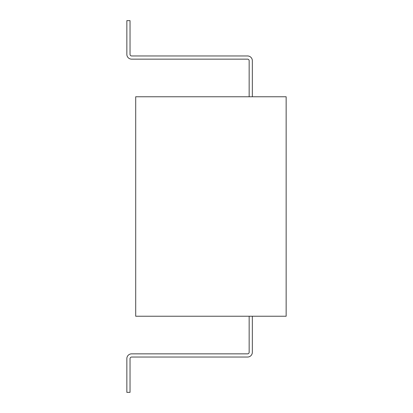 <?xml version="1.0" encoding="UTF-8"?>
<svg xmlns="http://www.w3.org/2000/svg" width="413" height="413" viewBox="0 0 413 413"><rect width="100%" height="100%" fill="white"/><g stroke="black" fill="none" stroke-linecap="round" stroke-linejoin="round"><path stroke-width="0.62" d="M286.152 316.239L135.701 316.239L135.701 96.761L286.152 96.761L286.152 316.239M252.343 316.239L252.343 352.258A4.78 4.78 0 0 1 247.563 357.038L131.628 357.038A1.595 1.595 0 0 0 130.038 358.634L130.038 392.35L126.848 392.35L126.848 358.634A4.78 4.78 0 0 1 131.628 353.853L247.563 353.853A1.595 1.595 0 0 0 249.158 352.258L249.158 316.239M249.158 96.761L249.158 60.742A1.595 1.595 0 0 0 247.563 59.147L131.628 59.147A4.78 4.78 0 0 1 126.848 54.366L126.848 20.65L130.038 20.65L130.038 54.366A1.595 1.595 0 0 0 131.628 55.962L247.563 55.962A4.78 4.78 0 0 1 252.343 60.742L252.343 96.761M249.158 60.742A1.595 1.595 0 0 0 247.563 59.147L131.628 59.147M130.038 54.366A1.595 1.595 0 0 0 131.628 55.962L247.563 55.962"/></g></svg>
